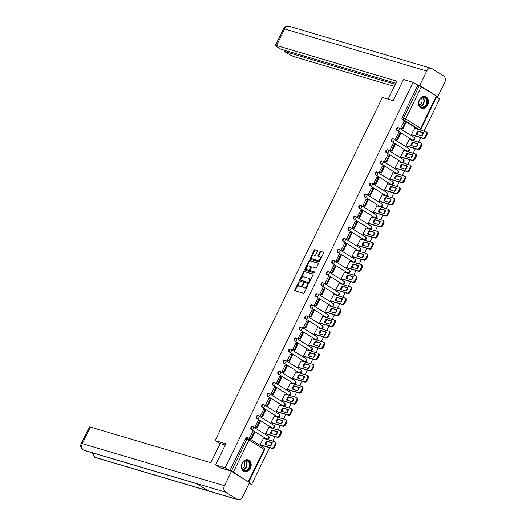 <?xml version="1.0" encoding="UTF-8"?>
<svg xmlns="http://www.w3.org/2000/svg" width="526" height="526" viewBox="0 0 526 526"><rect width="100%" height="100%" fill="white"/><g stroke="black" fill="none" stroke-linecap="round" stroke-linejoin="round"><path stroke-width="0.79" d="M298.985 282.094A0.546 0.335 -57.9 0 0 298.413 282.482L294.803 289.885A0.782 0.487 -57.9 0 0 294.935 290.72L303.476 293.245A0.782 0.487 -57.9 0 0 304.291 292.693L307.901 285.289A0.546 0.335 -57.9 0 0 307.237 285.092L306.77 286.052A2.505 1.545 -57.9 0 1 304.166 287.834L303.456 287.623A2.505 1.545 -57.9 0 1 303.213 287.512A2.505 1.545 -57.9 0 1 303.022 284.941L303.489 283.981A0.546 0.335 -57.9 0 0 302.825 283.784L302.358 284.744A2.505 1.545 -57.9 0 1 299.754 286.525L299.038 286.315A2.505 1.545 -57.9 0 1 298.801 286.203A2.505 1.545 -57.9 0 1 298.61 283.632L299.077 282.679A0.546 0.335 -57.9 0 0 298.985 282.094M299.123 282.567A0.546 0.335 -57.9 0 0 298.946 282.81L295.336 290.214A0.782 0.487 -57.9 0 0 295.244 290.812M307.947 285.184A0.546 0.335 -57.9 0 0 307.769 285.427L307.302 286.381L306.77 286.052M303.535 283.876A0.546 0.335 -57.9 0 0 303.357 284.119L302.891 285.079L302.358 284.744M412.114 140.034A1.591 1.236 106.5 0 0 412.351 140.146L412.884 140.297A1.591 1.236 -73.5 0 1 412.647 140.192L397.63 130.777A1.591 1.236 -73.5 0 1 397.196 128.844A1.591 1.236 -73.5 0 1 398.774 127.831A1.591 1.236 -73.5 0 1 399.017 127.936A1.591 0.986 122.1 0 1 399.168 128.009A1.591 0.986 122.1 0 1 399.293 129.639A1.591 0.986 122.1 0 1 397.63 130.777L412.647 140.192A1.591 0.986 -57.9 0 0 414.304 139.061A1.591 0.986 122.1 0 0 414.186 137.424A1.591 0.986 122.1 0 0 414.028 137.352M406.71 151.107A1.591 1.236 106.5 0 0 406.953 151.212L407.486 151.37A1.591 1.236 -73.5 0 1 407.242 151.264L392.232 141.849A1.591 1.236 -73.5 0 1 391.798 139.916A1.591 1.236 -73.5 0 1 393.376 138.897A1.591 1.236 -73.5 0 1 393.619 139.009A1.591 0.986 122.1 0 1 393.77 139.081A1.591 0.986 122.1 0 1 393.889 140.712A1.591 0.986 122.1 0 1 392.232 141.849L407.242 151.264A1.591 0.986 -57.9 0 0 408.906 150.134A1.591 0.986 122.1 0 0 408.781 148.496A1.591 0.986 122.1 0 0 408.63 148.424M401.312 162.179A1.591 1.236 106.5 0 0 401.555 162.284L402.081 162.442A1.591 1.236 -73.5 0 1 401.844 162.337L386.834 152.921A1.591 1.236 -73.5 0 1 386.393 150.988A1.591 1.236 -73.5 0 1 387.978 149.969A1.591 1.236 -73.5 0 1 388.214 150.081A1.591 0.986 122.1 0 1 388.372 150.153A1.591 0.986 122.1 0 1 388.49 151.784A1.591 0.986 122.1 0 1 386.834 152.921L401.844 162.337A1.591 0.986 -57.9 0 0 403.501 161.206A1.591 0.986 122.1 0 0 403.383 159.569A1.591 0.986 122.1 0 0 403.232 159.496M395.914 173.251A1.591 1.236 106.5 0 0 396.15 173.356L396.683 173.514A1.591 1.236 -73.5 0 1 396.446 173.409L381.429 163.994A1.591 1.236 -73.5 0 1 380.995 162.061A1.591 1.236 -73.5 0 1 382.58 161.041A1.591 1.236 -73.5 0 1 382.816 161.153A1.591 0.986 122.1 0 1 382.967 161.219A1.591 0.986 122.1 0 1 383.092 162.856A1.591 0.986 122.1 0 1 381.429 163.994L396.446 173.409A1.591 0.986 -57.9 0 0 398.103 172.272A1.591 0.986 122.1 0 0 397.985 170.641A1.591 0.986 122.1 0 0 397.827 170.569M390.509 184.324A1.591 1.236 106.5 0 0 390.752 184.429L391.285 184.587A1.591 1.236 -73.5 0 1 391.042 184.481L376.031 175.066A1.591 1.236 -73.5 0 1 375.597 173.133A1.591 1.236 -73.5 0 1 377.175 172.114A1.591 1.236 -73.5 0 1 377.418 172.226A1.591 0.986 122.1 0 1 377.569 172.291A1.591 0.986 122.1 0 1 377.688 173.928A1.591 0.986 122.1 0 1 376.031 175.066L391.042 184.481A1.591 0.986 -57.9 0 0 392.705 183.344A1.591 0.986 122.1 0 0 392.58 181.713A1.591 0.986 122.1 0 0 392.429 181.641M385.111 195.396A1.591 1.236 106.5 0 0 385.354 195.501L385.887 195.659A1.591 1.236 -73.5 0 1 385.643 195.554L370.633 186.138A1.591 1.236 -73.5 0 1 370.192 184.205A1.591 1.236 -73.5 0 1 371.777 183.186A1.591 1.236 -73.5 0 1 372.013 183.298A1.591 0.986 122.1 0 1 372.171 183.364A1.591 0.986 122.1 0 1 372.29 185.001A1.591 0.986 122.1 0 1 370.633 186.138L385.643 195.554A1.591 0.986 -57.9 0 0 387.3 194.416A1.591 0.986 122.1 0 0 387.182 192.786A1.591 0.986 122.1 0 0 387.031 192.713M379.713 206.468A1.591 1.236 106.5 0 0 379.95 206.573L380.482 206.731A1.591 1.236 -73.5 0 1 380.245 206.626L365.228 197.211A1.591 1.236 -73.5 0 1 364.794 195.278A1.591 1.236 -73.5 0 1 366.379 194.258A1.591 1.236 -73.5 0 1 366.615 194.37A1.591 0.986 122.1 0 1 366.773 194.436A1.591 0.986 122.1 0 1 366.892 196.073A1.591 0.986 122.1 0 1 365.228 197.211L380.245 206.626A1.591 0.986 -57.9 0 0 381.902 205.488A1.591 0.986 122.1 0 0 381.784 203.858A1.591 0.986 122.1 0 0 381.626 203.786M374.315 217.54A1.591 1.236 106.5 0 0 374.551 217.646L375.084 217.803A1.591 1.236 -73.5 0 1 374.841 217.698L359.83 208.283A1.591 1.236 -73.5 0 1 359.396 206.35A1.591 1.236 -73.5 0 1 360.974 205.331A1.591 1.236 -73.5 0 1 361.217 205.442A1.591 0.986 122.1 0 1 361.369 205.508A1.591 0.986 122.1 0 1 361.487 207.145A1.591 0.986 122.1 0 1 359.83 208.283L374.841 217.698A1.591 0.986 -57.9 0 0 376.504 216.561A1.591 0.986 122.1 0 0 376.379 214.924A1.591 0.986 122.1 0 0 376.228 214.858M368.91 228.613A1.591 1.236 106.5 0 0 369.153 228.718L369.686 228.876A1.591 1.236 -73.5 0 1 369.443 228.771L354.432 219.355A1.591 1.236 -73.5 0 1 353.991 217.422A1.591 1.236 -73.5 0 1 355.576 216.403A1.591 1.236 -73.5 0 1 355.813 216.515A1.591 0.986 122.1 0 1 355.97 216.58A1.591 0.986 122.1 0 1 356.089 218.218A1.591 0.986 122.1 0 1 354.432 219.355L369.443 228.771A1.591 0.986 -57.9 0 0 371.1 227.633A1.591 0.986 122.1 0 0 370.981 225.996A1.591 0.986 122.1 0 0 370.83 225.93M363.512 239.685A1.591 1.236 106.5 0 0 363.749 239.79L364.281 239.948A1.591 1.236 -73.5 0 1 364.045 239.843L349.027 230.421A1.591 1.236 -73.5 0 1 348.593 228.494A1.591 1.236 -73.5 0 1 350.178 227.475A1.591 1.236 -73.5 0 1 350.415 227.587A1.591 0.986 122.1 0 1 350.572 227.653A1.591 0.986 122.1 0 1 350.691 229.29A1.591 0.986 122.1 0 1 349.027 230.421L364.045 239.843A1.591 0.986 -57.9 0 0 365.702 238.705A1.591 0.986 122.1 0 0 365.583 237.068A1.591 0.986 122.1 0 0 365.425 237.002M358.114 250.757A1.591 1.236 106.5 0 0 358.351 250.863L358.883 251.02A1.591 1.236 -73.5 0 1 358.64 250.915L343.629 241.493A1.591 1.236 -73.5 0 1 343.195 239.567A1.591 1.236 -73.5 0 1 344.773 238.548A1.591 1.236 -73.5 0 1 345.017 238.659A1.591 0.986 122.1 0 1 345.168 238.725A1.591 0.986 122.1 0 1 345.286 240.362A1.591 0.986 122.1 0 1 343.629 241.493L358.64 250.915A1.591 0.986 -57.9 0 0 360.303 249.778A1.591 0.986 122.1 0 0 360.178 248.14A1.591 0.986 122.1 0 0 360.027 248.075M352.709 261.83A1.591 1.236 106.5 0 0 352.953 261.935L353.485 262.093A1.591 1.236 -73.5 0 1 353.242 261.987L338.231 252.565A1.591 1.236 -73.5 0 1 337.791 250.639A1.591 1.236 -73.5 0 1 339.375 249.62A1.591 1.236 -73.5 0 1 339.612 249.732A1.591 0.986 122.1 0 1 339.77 249.797A1.591 0.986 122.1 0 1 339.888 251.435A1.591 0.986 122.1 0 1 338.231 252.565L353.242 261.987A1.591 0.986 -57.9 0 0 354.899 260.85A1.591 0.986 122.1 0 0 354.78 259.213A1.591 0.986 122.1 0 0 354.629 259.147M347.311 272.902A1.591 1.236 106.5 0 0 347.548 273.007L348.08 273.165A1.591 1.236 -73.5 0 1 347.844 273.06L332.826 263.638A1.591 1.236 -73.5 0 1 332.393 261.711A1.591 1.236 -73.5 0 1 333.977 260.692A1.591 1.236 -73.5 0 1 334.214 260.804A1.591 0.986 122.1 0 1 334.372 260.87A1.591 0.986 122.1 0 1 334.49 262.507A1.591 0.986 122.1 0 1 332.826 263.638L347.844 273.06A1.591 0.986 -57.9 0 0 349.501 271.922A1.591 0.986 122.1 0 0 349.382 270.285A1.591 0.986 122.1 0 0 349.225 270.219M341.913 283.974A1.591 1.236 106.5 0 0 342.15 284.079L342.682 284.237A1.591 1.236 -73.5 0 1 342.439 284.125L327.428 274.71A1.591 1.236 -73.5 0 1 326.994 272.784A1.591 1.236 -73.5 0 1 328.572 271.764A1.591 1.236 -73.5 0 1 328.816 271.876A1.591 0.986 122.1 0 1 328.967 271.942A1.591 0.986 122.1 0 1 329.092 273.579A1.591 0.986 122.1 0 1 327.428 274.71L342.439 284.125A1.591 0.986 -57.9 0 0 344.103 282.995A1.591 0.986 122.1 0 0 343.984 281.357A1.591 0.986 122.1 0 0 343.826 281.292M336.508 295.047A1.591 1.236 106.5 0 0 336.752 295.152L337.284 295.31A1.591 1.236 -73.5 0 1 337.041 295.198L322.03 285.782A1.591 1.236 -73.5 0 1 321.59 283.856A1.591 1.236 -73.5 0 1 323.174 282.837A1.591 1.236 -73.5 0 1 323.411 282.949A1.591 0.986 122.1 0 1 323.569 283.014A1.591 0.986 122.1 0 1 323.687 284.651A1.591 0.986 122.1 0 1 322.03 285.782L337.041 295.198A1.591 0.986 -57.9 0 0 338.698 294.067A1.591 0.986 122.1 0 0 338.58 292.43A1.591 0.986 122.1 0 0 338.428 292.364M331.11 306.112A1.591 1.236 106.5 0 0 331.347 306.224L331.88 306.382A1.591 1.236 -73.5 0 1 331.643 306.27L316.632 296.855A1.591 1.236 -73.5 0 1 316.192 294.928A1.591 1.236 -73.5 0 1 317.776 293.909A1.591 1.236 -73.5 0 1 318.013 294.021A1.591 0.986 122.1 0 1 318.171 294.087A1.591 0.986 122.1 0 1 318.289 295.724A1.591 0.986 122.1 0 1 316.632 296.855L331.643 306.27A1.591 0.986 -57.9 0 0 333.3 305.139A1.591 0.986 122.1 0 0 333.182 303.502A1.591 0.986 122.1 0 0 333.024 303.436M325.712 317.185A1.591 1.236 106.5 0 0 325.949 317.296L326.482 317.454A1.591 1.236 -73.5 0 1 326.238 317.342L311.228 307.927A1.591 1.236 -73.5 0 1 310.794 306A1.591 1.236 -73.5 0 1 312.372 304.981A1.591 1.236 -73.5 0 1 312.615 305.087A1.591 0.986 122.1 0 1 312.766 305.159A1.591 0.986 122.1 0 1 312.891 306.796A1.591 0.986 122.1 0 1 311.228 307.927L326.238 317.342A1.591 0.986 -57.9 0 0 327.902 316.211A1.591 0.986 122.1 0 0 327.783 314.574A1.591 0.986 122.1 0 0 327.626 314.509M320.308 328.257A1.591 1.236 106.5 0 0 320.551 328.369L321.084 328.526A1.591 1.236 -73.5 0 1 320.84 328.415L305.83 318.999A1.591 1.236 -73.5 0 1 305.396 317.073A1.591 1.236 -73.5 0 1 306.974 316.054A1.591 1.236 -73.5 0 1 307.21 316.159A1.591 0.986 122.1 0 1 307.368 316.231A1.591 0.986 122.1 0 1 307.486 317.868A1.591 0.986 122.1 0 1 305.83 318.999L320.84 328.415A1.591 0.986 -57.9 0 0 322.497 327.284A1.591 0.986 122.1 0 0 322.379 325.647A1.591 0.986 122.1 0 0 322.228 325.581M314.91 339.329A1.591 1.236 106.5 0 0 315.146 339.441L315.679 339.599A1.591 1.236 -73.5 0 1 315.442 339.487L300.431 330.072A1.591 1.236 -73.5 0 1 299.991 328.145A1.591 1.236 -73.5 0 1 301.576 327.126A1.591 1.236 -73.5 0 1 301.812 327.231A1.591 0.986 122.1 0 1 301.97 327.303A1.591 0.986 122.1 0 1 302.088 328.941A1.591 0.986 122.1 0 1 300.431 330.072L315.442 339.487A1.591 0.986 -57.9 0 0 317.099 338.356A1.591 0.986 122.1 0 0 316.981 336.719A1.591 0.986 122.1 0 0 316.823 336.653M309.512 350.401A1.591 1.236 106.5 0 0 309.748 350.513L310.281 350.671A1.591 1.236 -73.5 0 1 310.038 350.559L295.027 341.144A1.591 1.236 -73.5 0 1 294.593 339.217A1.591 1.236 -73.5 0 1 296.171 338.198A1.591 1.236 -73.5 0 1 296.414 338.303A1.591 0.986 122.1 0 1 296.565 338.376A1.591 0.986 122.1 0 1 296.69 340.013A1.591 0.986 122.1 0 1 295.027 341.144L310.038 350.559A1.591 0.986 -57.9 0 0 311.701 349.428A1.591 0.986 122.1 0 0 311.583 347.791A1.591 0.986 122.1 0 0 311.425 347.725M304.107 361.474A1.591 1.236 106.5 0 0 304.35 361.586L304.883 361.743A1.591 1.236 -73.5 0 1 304.639 361.632L289.629 352.216A1.591 1.236 -73.5 0 1 289.195 350.29A1.591 1.236 -73.5 0 1 290.773 349.271A1.591 1.236 -73.5 0 1 291.01 349.376A1.591 0.986 122.1 0 1 291.167 349.448A1.591 0.986 122.1 0 1 291.286 351.085A1.591 0.986 122.1 0 1 289.629 352.216L304.639 361.632A1.591 0.986 -57.9 0 0 306.303 360.501A1.591 0.986 122.1 0 0 306.178 358.863A1.591 0.986 122.1 0 0 306.027 358.791M298.709 372.546A1.591 1.236 106.5 0 0 298.946 372.658L299.478 372.816A1.591 1.236 -73.5 0 1 299.241 372.704L284.231 363.288A1.591 1.236 -73.5 0 1 283.79 361.362A1.591 1.236 -73.5 0 1 285.375 360.343A1.591 1.236 -73.5 0 1 285.611 360.448A1.591 0.986 122.1 0 1 285.769 360.52A1.591 0.986 122.1 0 1 285.888 362.158A1.591 0.986 122.1 0 1 284.231 363.288L299.241 372.704A1.591 0.986 -57.9 0 0 300.898 371.573A1.591 0.986 122.1 0 0 300.78 369.936A1.591 0.986 122.1 0 0 300.622 369.863M293.311 383.618A1.591 1.236 106.5 0 0 293.547 383.73L294.08 383.888A1.591 1.236 -73.5 0 1 293.843 383.776L278.826 374.361A1.591 1.236 -73.5 0 1 278.392 372.428A1.591 1.236 -73.5 0 1 279.97 371.415A1.591 1.236 -73.5 0 1 280.213 371.52A1.591 0.986 122.1 0 1 280.365 371.593A1.591 0.986 122.1 0 1 280.49 373.23A1.591 0.986 122.1 0 1 278.826 374.361L293.843 383.776A1.591 0.986 -57.9 0 0 295.5 382.645A1.591 0.986 122.1 0 0 295.382 381.008A1.591 0.986 122.1 0 0 295.224 380.936M287.906 394.691A1.591 1.236 106.5 0 0 288.149 394.802L288.682 394.96A1.591 1.236 -73.5 0 1 288.439 394.848L273.428 385.433A1.591 1.236 -73.5 0 1 272.994 383.5A1.591 1.236 -73.5 0 1 274.572 382.487A1.591 1.236 -73.5 0 1 274.815 382.593A1.591 0.986 122.1 0 1 274.966 382.665A1.591 0.986 122.1 0 1 275.085 384.302A1.591 0.986 122.1 0 1 273.428 385.433L288.439 394.848A1.591 0.986 -57.9 0 0 290.102 393.718A1.591 0.986 122.1 0 0 289.977 392.08A1.591 0.986 122.1 0 0 289.826 392.008M282.508 405.763A1.591 1.236 106.5 0 0 282.745 405.875L283.277 406.033A1.591 1.236 -73.5 0 1 283.041 405.921L268.03 396.505A1.591 1.236 -73.5 0 1 267.589 394.572A1.591 1.236 -73.5 0 1 269.174 393.56A1.591 1.236 -73.5 0 1 269.411 393.665A1.591 0.986 122.1 0 1 269.568 393.737A1.591 0.986 122.1 0 1 269.687 395.374A1.591 0.986 122.1 0 1 268.03 396.505L283.041 405.921A1.591 0.986 -57.9 0 0 284.697 404.79A1.591 0.986 122.1 0 0 284.579 403.153A1.591 0.986 122.1 0 0 284.421 403.08M277.11 416.835A1.591 1.236 106.5 0 0 277.347 416.947L277.879 417.105A1.591 1.236 -73.5 0 1 277.643 416.993L262.625 407.578A1.591 1.236 -73.5 0 1 262.191 405.645A1.591 1.236 -73.5 0 1 263.769 404.632A1.591 1.236 -73.5 0 1 264.013 404.737A1.591 0.986 122.1 0 1 264.164 404.81A1.591 0.986 122.1 0 1 264.289 406.447A1.591 0.986 122.1 0 1 262.625 407.578L277.643 416.993A1.591 0.986 -57.9 0 0 279.299 415.862A1.591 0.986 122.1 0 0 279.181 414.225A1.591 0.986 122.1 0 0 279.023 414.153M271.705 427.908A1.591 1.236 106.5 0 0 271.949 428.019L272.481 428.177A1.591 1.236 -73.5 0 1 272.238 428.065L257.227 418.65A1.591 1.236 -73.5 0 1 256.793 416.717A1.591 1.236 -73.5 0 1 258.371 415.704A1.591 1.236 -73.5 0 1 258.614 415.81A1.591 0.986 122.1 0 1 258.766 415.882A1.591 0.986 122.1 0 1 258.884 417.519A1.591 0.986 122.1 0 1 257.227 418.65L272.238 428.065A1.591 0.986 -57.9 0 0 273.901 426.934A1.591 0.986 122.1 0 0 273.776 425.297A1.591 0.986 122.1 0 0 273.625 425.225M266.307 438.98A1.591 1.236 106.5 0 0 266.55 439.092L267.077 439.249A1.591 1.236 -73.5 0 1 266.84 439.138L251.829 429.722A1.591 1.236 -73.5 0 1 251.389 427.789A1.591 1.236 -73.5 0 1 252.973 426.777A1.591 1.236 -73.5 0 1 253.21 426.882A1.591 0.986 122.1 0 1 253.368 426.954A1.591 0.986 122.1 0 1 253.486 428.591A1.591 0.986 122.1 0 1 251.829 429.722L266.84 439.138A1.591 0.986 -57.9 0 0 268.497 438.007A1.591 0.986 122.1 0 0 268.378 436.37A1.591 0.986 122.1 0 0 268.221 436.297M242.105 463.209A6.213 4.813 106.5 0 0 244.478 471.763A6.213 4.813 106.5 0 0 250.383 468.403A6.213 4.813 106.5 0 0 248.009 459.842A6.213 4.813 106.5 0 0 242.105 463.209M419.34 99.822A6.213 4.813 106.5 0 0 421.714 108.376A6.213 4.813 106.5 0 0 427.618 105.009A6.213 4.813 106.5 0 0 425.245 96.455A6.213 4.813 106.5 0 0 419.34 99.822M317.467 251.27A0.782 0.487 -57.9 0 0 317.329 250.429L314.936 249.719A0.782 0.487 -57.9 0 0 314.121 250.277L310.11 258.496A0.782 0.487 -57.9 0 0 310.241 259.338L318.789 261.863A0.782 0.487 -57.9 0 0 319.598 261.31L323.608 253.085A0.782 0.487 -57.9 0 0 323.477 252.25L320.577 251.395A0.782 0.487 -57.9 0 0 319.769 251.947L318.052 255.465A0.782 0.487 -57.9 0 0 318.184 256.307L319.617 256.727A2.091 1.295 -57.9 0 1 319.821 256.82A2.091 1.295 -57.9 0 1 319.9 259.127A2.091 1.295 -57.9 0 1 317.803 260.455L312.181 258.792A2.091 1.295 -57.9 0 1 311.977 258.7A2.091 1.295 -57.9 0 1 311.898 256.392A2.091 1.295 -57.9 0 1 313.996 255.064L314.936 255.34A0.782 0.487 -57.9 0 0 315.751 254.788L317.467 251.27M220.512 468.035L215.529 464.912L225.845 443.76L215.068 440.571L382.402 97.474L393.185 100.67L403.501 79.518L413.12 82.365L225.148 467.759L229.842 470.704L231.341 471.145L247.023 438.993A1.591 1.236 -73.5 0 1 248.535 438.132A1.591 1.236 -73.5 0 1 248.778 438.243A1.591 0.986 -57.9 0 1 248.93 438.309A1.591 1.591 0 0 0 248.535 438.132L247.042 437.691A1.591 1.236 -73.5 0 0 245.524 438.553L249.054 439.946L233.373 472.098L231.341 471.145M215.529 464.912L225.148 467.759M304.363 271.39A0.782 0.487 -57.9 0 0 303.555 271.942L299.544 280.161A0.782 0.487 -57.9 0 0 299.675 281.002L308.216 283.527A0.782 0.487 -57.9 0 0 309.032 282.975L313.042 274.75A0.782 0.487 -57.9 0 0 312.904 273.914L304.896 271.718A0.782 0.487 -57.9 0 0 304.081 272.277L300.07 280.496A0.782 0.487 -57.9 0 0 299.984 281.094M304.824 269.332L308.834 261.113A0.782 0.487 -57.9 0 1 309.65 260.554L318.191 263.085A0.782 0.487 -57.9 0 1 318.329 263.92L316.613 267.438A0.782 0.487 -57.9 0 1 315.797 267.997L312.332 266.971A0.782 0.487 -57.9 0 0 311.517 267.524L310.379 269.858A0.782 0.487 -57.9 0 0 310.511 270.693L314.121 271.764A0.546 0.335 -57.9 0 1 313.647 272.738L304.962 270.167A0.782 0.487 -57.9 0 1 304.824 269.332L305.356 269.66L309.367 261.442L308.834 261.113M417.512 128.962L419.012 129.409A1.591 1.236 -73.5 0 0 419.255 129.514L417.756 129.074A1.591 1.236 -73.5 0 1 417.512 128.962L402.502 119.547L404.001 119.987A1.591 1.236 -73.5 0 1 403.633 117.903L419.314 85.751L437.724 96.784L444.772 82.339A4.898 3.794 106.5 0 0 443.635 75.928L432.129 68.709A4.898 3.794 106.5 0 0 431.386 68.373A4.898 3.794 106.5 0 0 426.737 71.03L419.689 85.475L437.724 96.784M249.054 483.618L251.671 484.393L269.582 447.679M270.423 445.949L271.916 442.885M272.757 441.163L274.98 436.606M275.821 434.877L277.32 431.813M278.162 430.09L280.384 425.534M281.226 423.811L282.718 420.741M283.56 419.018L285.782 414.462M286.624 412.739L288.116 409.669M288.958 407.946L291.18 403.389M292.022 401.667L293.521 398.596M294.363 396.874L296.585 392.317M297.427 390.594L298.919 387.524M299.761 385.801L301.983 381.245M302.825 379.522L304.317 376.452M305.159 374.729L307.381 370.172M308.223 368.45L309.722 365.379M310.564 363.657L312.786 359.1M313.627 357.378L315.12 354.314M315.962 352.584L318.184 348.028M319.026 346.305L320.518 343.241M321.36 341.512L323.582 336.956M324.424 335.233L325.923 332.169M326.764 330.44L328.987 325.883M329.828 324.161L331.321 321.097M332.162 319.367L334.385 314.811M335.226 313.088L336.719 310.024M337.56 308.295L339.783 303.739M340.624 302.016L342.124 298.952M342.965 297.223L345.188 292.666M346.029 290.944L347.522 287.88M348.363 286.151L350.586 281.594M351.427 279.871L352.92 276.808M353.761 275.078L355.984 270.522M356.825 268.799L358.324 265.735M359.166 264.006L361.388 259.45M362.23 257.727L363.722 254.663M364.564 252.934L366.786 248.377M367.628 246.655L369.12 243.591M369.962 241.861L372.184 237.311M373.026 235.582L374.525 232.518M375.367 230.789L377.589 226.239M378.431 224.51L379.923 221.446M380.765 219.717L382.987 215.167M383.829 213.438L385.321 210.374M386.163 208.651L388.385 204.095M389.227 202.365L390.726 199.301M391.568 197.579L393.783 193.022M394.625 191.293L396.124 188.229M396.966 186.506L399.188 181.95M400.03 180.221L401.522 177.157M402.364 175.434L404.586 170.878M405.428 169.148L406.927 166.084M407.768 164.362L409.984 159.805M410.826 158.076L412.325 155.012M413.166 153.29L415.389 148.733M416.23 147.004L417.723 143.94M418.565 142.217L420.787 137.661M421.628 135.932L423.121 132.868M423.963 131.145L439.644 99L436.56 97.067M413.12 82.365L417.815 85.311L419.314 85.751M248.364 481.862L233.373 472.098M249.377 482.953L251.671 484.393M263.487 438.414L260.14 444.661L260.955 445.121M252.769 431.695L249.534 438.007L250.363 438.441M258.174 420.622L254.932 426.934L255.761 427.368M268.885 427.342L265.545 433.588L266.353 434.049M263.572 409.55L260.331 415.862L261.159 416.296M274.289 416.27L270.943 422.516L271.758 422.983M268.97 398.478L265.735 404.79L266.564 405.224M279.687 405.198L276.341 411.444L277.156 411.911M274.375 387.406L271.133 393.718L271.962 394.152M285.085 394.125L281.745 400.371L282.554 400.838M279.773 376.333L276.531 382.645L277.36 383.079M290.49 383.053L287.143 389.299L287.959 389.766M285.171 365.261L281.936 371.573L282.764 372.007M295.888 371.981L292.541 378.227L293.357 378.694M290.576 354.189L287.334 360.501L288.163 360.935M301.286 360.908L297.946 367.155L298.755 367.621M295.974 343.116L292.732 349.428L293.561 349.862M306.691 349.843L303.344 356.082L304.159 356.549M301.372 332.044L298.137 338.356L298.965 338.79M312.089 338.77L308.742 345.01L309.558 345.477M306.776 320.972L303.535 327.284L304.363 327.718M317.487 327.698L314.147 333.938L314.956 334.404M312.174 309.899L308.933 316.211L309.761 316.645M322.892 316.626L319.545 322.865L320.36 323.332M317.572 298.827L314.338 305.139L315.166 305.573M328.29 305.553L324.943 311.793L325.758 312.26M322.971 287.755L319.736 294.067L320.564 294.501M333.688 294.481L330.348 300.721L331.156 301.188M328.375 276.689L325.134 282.995L325.962 283.429M339.092 283.409L335.746 289.648L336.561 290.115M333.773 265.617L330.538 271.922L331.367 272.356M344.491 272.337L341.144 278.576L341.959 279.043M339.171 254.545L335.936 260.85L336.765 261.284M349.889 261.264L346.549 267.51L347.357 267.971M344.576 243.472L341.335 249.778L342.163 250.212M355.293 250.192L351.947 256.438L352.762 256.898M349.974 232.4L346.739 238.705L347.568 239.139M360.691 239.12L357.345 245.366L358.16 245.826M355.372 221.328L352.137 227.633L352.966 228.067M366.089 228.047L362.749 234.294L363.558 234.754M360.777 210.255L357.535 216.567L358.364 216.995M371.494 216.975L368.147 223.221L368.963 223.681M366.175 199.183L362.94 205.495L363.768 205.922M376.892 205.903L373.545 212.149L374.361 212.609M371.573 188.111L368.338 194.423L369.167 194.85M382.29 194.83L378.95 201.077L379.759 201.537M376.978 177.038L373.736 183.35L374.565 183.778M387.688 183.758L384.348 190.004L385.163 190.465M382.376 165.966L379.141 172.278L379.963 172.712M393.093 172.686L389.746 178.932L390.562 179.392M387.774 154.894L384.539 161.206L385.367 161.64M398.491 161.613L395.151 167.86L395.96 168.32M393.178 143.822L389.937 150.134L390.765 150.567M403.889 150.541L400.549 156.787L401.358 157.248M398.577 132.749L395.342 139.061L396.163 139.495M409.294 139.469L405.947 145.715L406.762 146.175M403.975 121.677L400.74 127.989L401.568 128.423M414.692 128.397L411.345 134.643L412.16 135.103M215.068 440.571L220.072 443.707M398.484 127.779A1.591 1.236 106.5 0 0 398.248 127.673A1.591 1.236 106.5 0 0 396.663 128.686A1.591 1.236 106.5 0 0 397.104 130.619M393.086 138.851A1.591 1.236 106.5 0 0 392.843 138.746A1.591 1.236 106.5 0 0 391.265 139.758A1.591 1.236 106.5 0 0 391.699 141.691M387.682 149.923A1.591 1.236 106.5 0 0 387.445 149.811A1.591 1.236 106.5 0 0 385.867 150.831A1.591 1.236 106.5 0 0 386.301 152.764M382.284 160.995A1.591 1.236 106.5 0 0 382.047 160.884A1.591 1.236 106.5 0 0 380.462 161.903A1.591 1.236 106.5 0 0 380.903 163.836M376.886 172.068A1.591 1.236 106.5 0 0 376.642 171.956A1.591 1.236 106.5 0 0 375.064 172.975A1.591 1.236 106.5 0 0 375.498 174.908M371.481 183.14A1.591 1.236 106.5 0 0 371.244 183.028A1.591 1.236 106.5 0 0 369.666 184.047A1.591 1.236 106.5 0 0 370.1 185.98M366.083 194.212A1.591 1.236 106.5 0 0 365.846 194.101A1.591 1.236 106.5 0 0 364.262 195.12A1.591 1.236 106.5 0 0 364.702 197.053M360.685 205.285A1.591 1.236 106.5 0 0 360.442 205.173A1.591 1.236 106.5 0 0 358.863 206.192A1.591 1.236 106.5 0 0 359.297 208.125M355.28 216.357A1.591 1.236 106.5 0 0 355.043 216.245A1.591 1.236 106.5 0 0 353.465 217.264A1.591 1.236 106.5 0 0 353.899 219.197M349.882 227.429A1.591 1.236 106.5 0 0 349.645 227.317A1.591 1.236 106.5 0 0 348.061 228.337A1.591 1.236 106.5 0 0 348.501 230.27M344.484 238.502A1.591 1.236 106.5 0 0 344.241 238.39A1.591 1.236 106.5 0 0 342.663 239.409A1.591 1.236 106.5 0 0 343.097 241.342M339.086 249.574A1.591 1.236 106.5 0 0 338.843 249.462A1.591 1.236 106.5 0 0 337.265 250.481A1.591 1.236 106.5 0 0 337.699 252.408M333.681 260.646A1.591 1.236 106.5 0 0 333.445 260.534A1.591 1.236 106.5 0 0 331.86 261.553A1.591 1.236 106.5 0 0 332.3 263.48M328.283 271.718A1.591 1.236 106.5 0 0 328.04 271.607A1.591 1.236 106.5 0 0 326.462 272.626A1.591 1.236 106.5 0 0 326.896 274.552M322.885 282.791A1.591 1.236 106.5 0 0 322.642 282.679A1.591 1.236 106.5 0 0 321.064 283.698A1.591 1.236 106.5 0 0 321.498 285.625M317.48 293.863A1.591 1.236 106.5 0 0 317.244 293.751A1.591 1.236 106.5 0 0 315.659 294.77A1.591 1.236 106.5 0 0 316.1 296.697M312.082 304.935A1.591 1.236 106.5 0 0 311.839 304.824A1.591 1.236 106.5 0 0 310.261 305.843A1.591 1.236 106.5 0 0 310.695 307.769M306.684 316.001A1.591 1.236 106.5 0 0 306.441 315.896A1.591 1.236 106.5 0 0 304.863 316.915A1.591 1.236 106.5 0 0 305.297 318.841M301.28 327.073A1.591 1.236 106.5 0 0 301.043 326.968A1.591 1.236 106.5 0 0 299.458 327.987A1.591 1.236 106.5 0 0 299.899 329.914M295.882 338.146A1.591 1.236 106.5 0 0 295.638 338.04A1.591 1.236 106.5 0 0 294.06 339.06A1.591 1.236 106.5 0 0 294.494 340.986M290.483 349.218A1.591 1.236 106.5 0 0 290.24 349.113A1.591 1.236 106.5 0 0 288.662 350.132A1.591 1.236 106.5 0 0 289.096 352.058M285.079 360.29A1.591 1.236 106.5 0 0 284.842 360.185A1.591 1.236 106.5 0 0 283.258 361.204A1.591 1.236 106.5 0 0 283.698 363.131M279.681 371.363A1.591 1.236 106.5 0 0 279.438 371.257A1.591 1.236 106.5 0 0 277.86 372.276A1.591 1.236 106.5 0 0 278.293 374.203M274.283 382.435A1.591 1.236 106.5 0 0 274.039 382.33A1.591 1.236 106.5 0 0 272.461 383.342A1.591 1.236 106.5 0 0 272.895 385.275M268.878 393.507A1.591 1.236 106.5 0 0 268.641 393.402A1.591 1.236 106.5 0 0 267.057 394.415A1.591 1.236 106.5 0 0 267.497 396.348M263.48 404.579A1.591 1.236 106.5 0 0 263.237 404.474A1.591 1.236 106.5 0 0 261.659 405.487A1.591 1.236 106.5 0 0 262.093 407.42M258.082 415.652A1.591 1.236 106.5 0 0 257.839 415.547A1.591 1.236 106.5 0 0 256.261 416.559A1.591 1.236 106.5 0 0 256.695 418.492M252.677 426.724A1.591 1.236 106.5 0 0 252.441 426.619A1.591 1.236 106.5 0 0 250.856 427.631A1.591 1.236 106.5 0 0 251.296 429.564M417.815 85.311L402.134 117.462A1.591 1.236 106.5 0 0 402.502 119.547M229.842 470.704L245.524 438.553M298.801 286.203L299.327 286.538A2.505 1.545 -57.9 0 0 299.57 286.644L299.038 286.315M302.891 285.079A2.505 1.545 -57.9 0 1 300.28 286.854L299.57 286.644M303.213 287.512L303.739 287.847A2.505 1.545 -57.9 0 0 303.982 287.952L303.456 287.623M307.302 286.381A2.505 1.545 -57.9 0 1 304.699 288.163L303.982 287.952M313.128 274.158L304.896 271.718M300.583 279.595A0.546 0.335 -57.9 0 0 300.675 280.18L308.17 282.403A0.546 0.335 -57.9 0 0 308.742 282.008L309.235 281.002A2.505 1.545 -57.9 0 0 309.045 278.432A2.505 1.545 -57.9 0 0 308.801 278.32L303.68 276.801A2.505 1.545 -57.9 0 0 301.076 278.583L300.583 279.595M301.109 280.45A0.546 0.335 -57.9 0 0 301.207 280.516L300.675 280.18M309.045 278.432L309.577 278.76A2.505 1.545 -57.9 0 1 309.768 281.331L309.275 282.344A0.546 0.335 -57.9 0 1 308.703 282.732L301.207 280.516M318.414 263.322L310.182 260.889A0.782 0.487 -57.9 0 0 309.367 261.442M310.905 270.943A0.782 0.487 -57.9 0 0 311.044 271.028L314.285 271.988M308.736 265.906A2.091 1.295 -57.9 0 0 306.638 267.234A2.091 1.295 -57.9 0 0 306.717 269.542A2.091 1.295 -57.9 0 0 306.921 269.634L308.9 270.219A0.782 0.487 -57.9 0 0 309.715 269.66L310.853 267.326A0.782 0.487 -57.9 0 0 310.721 266.491L308.736 265.906M307.079 269.733A2.091 1.295 -57.9 0 0 307.25 269.871A2.091 1.295 -57.9 0 0 307.447 269.963L306.921 269.634M310.859 266.577L311.247 266.827A0.782 0.487 -57.9 0 1 311.385 267.662L310.248 269.996A0.782 0.487 -57.9 0 1 309.433 270.548L307.447 269.963M305.356 269.66A0.782 0.487 -57.9 0 0 305.271 270.259M312.339 258.891A2.091 1.295 -57.9 0 0 312.51 259.035A2.091 1.295 -57.9 0 0 312.707 259.121L312.181 258.792M319.821 256.82L320.354 257.155A2.091 1.295 -57.9 0 1 320.426 259.456A2.091 1.295 -57.9 0 1 318.335 260.791L312.707 259.121M323.694 252.493L321.11 251.724A0.782 0.487 -57.9 0 0 320.295 252.283L318.578 255.8A0.782 0.487 -57.9 0 0 318.493 256.392M317.553 250.672L315.462 250.054A0.782 0.487 -57.9 0 0 314.647 250.613L310.642 258.831A0.782 0.487 -57.9 0 0 310.55 259.423M275.348 442.156A2.393 1.479 122.1 0 1 275.578 442.261A2.393 1.479 122.1 0 1 275.762 444.713L274.756 446.771A2.393 1.479 -57.9 0 1 272.271 448.474L260.817 445.081M272.205 442.971L267.326 441.524A4.938 3.057 -57.9 0 0 265.781 444.575M250.1 438.362L251.737 438.848L254.821 432.53L254.13 432.096L251.047 438.414L249.548 437.967M254.13 432.096L252.631 431.655M251.737 438.848L251.047 438.414M263.224 438.336L274.657 441.722A2.393 1.479 122.1 0 1 274.888 441.827A2.393 1.479 122.1 0 1 275.072 444.279L274.066 446.337A2.393 1.479 -57.9 0 1 271.58 448.04L260.146 444.654M272.251 442.754L266.636 441.097A4.938 3.057 -57.9 0 0 265.045 444.358L270.66 446.022A4.938 3.057 122.1 0 0 272.251 442.754M266.636 441.097L267.326 441.524M225.213 445.062L220.144 443.556L210.801 462.722L90.426 427.086L82.345 443.661L224.47 485.735L231.512 471.289L219.776 467.575M224.47 485.735A4.898 3.794 106.5 0 0 225.601 492.145L196.599 483.558L208.112 490.778L237.114 499.365L225.601 492.145M237.114 499.365A4.898 3.794 106.5 0 0 237.851 499.7A4.898 3.794 106.5 0 0 242.506 497.05L249.548 482.605L231.512 471.289M81.228 443.556C80.195 446.002 80.787 448.106 83.016 449.862L83.476 450.072A4.898 3.794 106.5 0 1 82.345 443.661A4.78 0.638 -154 0 0 81.228 443.556L89.315 426.987A4.78 0.638 26 0 1 90.426 427.086M93.273 453.077A4.898 3.794 106.5 0 0 94.989 457.291L92.274 452.781M388.116 99.164L396.9 81.162L276.525 45.525A4.78 0.638 -154 0 0 275.414 45.427A4.78 0.638 -154 0 0 276.808 46.663L280.759 49.142L395.887 83.226M285.059 50.417L284.527 51.502L288.478 53.981A4.78 0.638 -154 0 0 294.56 56.841L394.349 86.382M284.527 51.502L395.361 84.318M419.689 85.475L416.625 84.568M243.518 470.481A5.378 4.162 -73.5 0 1 242.276 463.445A5.378 4.162 -73.5 0 1 248.193 460.901A5.378 4.162 -73.5 0 1 249.436 467.936A5.378 4.162 -73.5 0 1 243.518 470.481M247.779 461.184A4.977 3.86 106.5 0 0 247.029 460.842A4.977 3.86 106.5 0 0 242.085 464.024A4.977 3.86 106.5 0 0 243.453 470.053A4.977 3.86 106.5 0 0 244.202 470.395A4.977 3.86 106.5 0 0 249.14 467.213A4.977 3.86 106.5 0 0 247.779 461.184M243.946 471.559A6.174 4.78 106.5 0 0 244.103 471.612A6.174 4.78 106.5 0 0 250.231 467.673A6.174 4.78 106.5 0 0 248.542 460.191A6.174 4.78 106.5 0 0 247.608 459.77A6.174 4.78 106.5 0 0 247.45 459.724M241.934 468.048A3.544 2.748 106.5 0 0 244.721 465.352A3.544 2.748 106.5 0 0 243.854 461.578M420.754 107.094A5.378 4.162 -73.5 0 1 419.511 100.052A5.378 4.162 -73.5 0 1 425.429 97.507A5.378 4.162 -73.5 0 1 426.671 104.542A5.378 4.162 -73.5 0 1 420.754 107.094M425.015 97.79A4.977 3.86 106.5 0 0 424.265 97.455A4.977 3.86 106.5 0 0 419.327 100.63A4.977 3.86 106.5 0 0 420.688 106.666A4.977 3.86 106.5 0 0 421.438 107.002A4.977 3.86 106.5 0 0 426.376 103.826A4.977 3.86 106.5 0 0 425.015 97.79M421.181 108.172A6.174 4.78 106.5 0 0 421.339 108.218A6.174 4.78 106.5 0 0 427.467 104.279A6.174 4.78 106.5 0 0 425.777 96.797A6.174 4.78 106.5 0 0 424.844 96.376A6.174 4.78 106.5 0 0 424.686 96.337M419.176 104.661A3.544 2.748 106.5 0 0 421.957 101.965A3.544 2.748 106.5 0 0 421.089 98.184M280.746 431.083A2.393 1.479 122.1 0 1 280.983 431.188A2.393 1.479 122.1 0 1 281.16 433.641L280.154 435.699A2.393 1.479 -57.9 0 1 277.669 437.402L266.215 434.009M277.603 431.899L272.724 430.452A4.938 3.057 -57.9 0 0 271.179 433.503M255.498 427.29L257.142 427.776L260.219 421.457L259.528 421.024L256.451 427.342L254.952 426.895M259.528 421.024L258.029 420.583M257.142 427.776L256.451 427.342M268.628 427.27L280.062 430.649A2.393 1.479 122.1 0 1 280.292 430.755A2.393 1.479 122.1 0 1 280.47 433.207L279.464 435.272A2.393 1.479 -57.9 0 1 276.978 436.968L265.545 433.582M277.649 431.682L272.034 430.025A4.938 3.057 -57.9 0 0 270.443 433.286L276.058 434.949A4.938 3.057 122.1 0 0 277.649 431.682M272.034 430.025L272.724 430.452M286.151 420.011A2.393 1.479 122.1 0 1 286.381 420.116A2.393 1.479 122.1 0 1 286.558 422.569L285.559 424.627A2.393 1.479 -57.9 0 1 283.067 426.33L271.613 422.937M283.001 420.826L278.123 419.38A4.938 3.057 -57.9 0 0 276.577 422.431M260.903 416.217L262.54 416.704L265.617 410.385L264.933 409.951L261.849 416.27L260.35 415.829M264.933 409.951L263.434 409.511M262.54 416.704L261.849 416.27M274.026 416.197L285.46 419.577A2.393 1.479 122.1 0 1 285.69 419.682A2.393 1.479 122.1 0 1 285.868 422.135L284.868 424.199A2.393 1.479 -57.9 0 1 282.377 425.896L270.943 422.51M283.054 420.616L277.439 418.952A4.938 3.057 -57.9 0 0 275.841 422.214L281.456 423.877A4.938 3.057 122.1 0 0 283.054 420.616M277.439 418.952L278.123 419.38M291.549 408.939A2.393 1.479 122.1 0 1 291.779 409.044A2.393 1.479 122.1 0 1 291.963 411.496L290.957 413.554A2.393 1.479 -57.9 0 1 288.465 415.257L277.018 411.865M288.406 409.754L283.527 408.314A4.938 3.057 -57.9 0 0 281.982 411.358M266.301 405.145L267.938 405.631L271.022 399.313L270.331 398.879L267.247 405.198L265.748 404.757M270.331 398.879L268.832 398.438M267.938 405.631L267.247 405.198M279.424 405.125L290.858 408.505A2.393 1.479 122.1 0 1 291.088 408.61A2.393 1.479 122.1 0 1 291.272 411.069L290.267 413.127A2.393 1.479 -57.9 0 1 287.781 414.823L276.347 411.437M288.452 409.544L282.837 407.88A4.938 3.057 -57.9 0 0 281.246 411.141L286.861 412.805A4.938 3.057 122.1 0 0 288.452 409.544M282.837 407.88L283.527 408.314M296.947 397.866A2.393 1.479 122.1 0 1 297.183 397.972A2.393 1.479 122.1 0 1 297.361 400.424L296.355 402.482A2.393 1.479 -57.9 0 1 293.87 404.185L282.416 400.792M293.804 398.682L288.925 397.242A4.938 3.057 -57.9 0 0 287.38 400.286M271.699 394.073L273.342 394.559L276.42 388.241L275.729 387.807L272.652 394.125L271.153 393.685M275.729 387.807L274.23 387.366M273.342 394.559L272.652 394.125M284.829 394.053L296.256 397.432A2.393 1.479 122.1 0 1 296.493 397.538A2.393 1.479 122.1 0 1 296.671 399.997L295.665 402.055A2.393 1.479 -57.9 0 1 293.179 403.751L281.745 400.365M293.85 398.471L288.235 396.808A4.938 3.057 -57.9 0 0 286.644 400.069L292.259 401.732A4.938 3.057 122.1 0 0 293.85 398.471M288.235 396.808L288.925 397.242M302.351 386.794A2.393 1.479 122.1 0 1 302.582 386.899A2.393 1.479 122.1 0 1 302.759 389.352L301.76 391.41A2.393 1.479 -57.9 0 1 299.268 393.113L287.814 389.72M299.202 387.609L294.323 386.169A4.938 3.057 -57.9 0 0 292.778 389.22M277.103 383L278.741 383.487L281.818 377.168L281.134 376.734L278.05 383.053L276.551 382.612M281.134 376.734L279.635 376.294M278.741 383.487L278.05 383.053M290.227 382.981L301.661 386.36A2.393 1.479 122.1 0 1 301.891 386.465A2.393 1.479 122.1 0 1 302.069 388.924L301.069 390.982A2.393 1.479 -57.9 0 1 298.577 392.679L287.143 389.293M299.255 387.399L293.639 385.736A4.938 3.057 -57.9 0 0 292.042 388.997L297.657 390.66A4.938 3.057 122.1 0 0 299.255 387.399M293.639 385.736L294.323 386.169M307.749 375.722A2.393 1.479 122.1 0 1 307.98 375.827A2.393 1.479 122.1 0 1 308.164 378.279L307.158 380.337A2.393 1.479 -57.9 0 1 304.666 382.04L293.219 378.648M304.607 376.537L299.728 375.097A4.938 3.057 -57.9 0 0 298.183 378.148M282.501 371.928L284.139 372.415L287.222 366.096L286.532 365.662L283.448 371.981L281.949 371.54M286.532 365.662L285.033 365.222M284.139 372.415L283.448 371.981M295.625 371.908L307.059 375.288A2.393 1.479 122.1 0 1 307.289 375.393A2.393 1.479 122.1 0 1 307.473 377.852L306.467 379.91A2.393 1.479 -57.9 0 1 303.982 381.606L292.548 378.22M304.653 376.327L299.038 374.663A4.938 3.057 -57.9 0 0 297.446 377.924L303.061 379.588A4.938 3.057 122.1 0 0 304.653 376.327M299.038 374.663L299.728 375.097M313.148 364.649A2.393 1.479 122.1 0 1 313.384 364.755A2.393 1.479 122.1 0 1 313.562 367.207L312.556 369.272A2.393 1.479 -57.9 0 1 310.07 370.968L298.617 367.575M310.005 365.465L305.126 364.025A4.938 3.057 -57.9 0 0 303.581 367.076M287.9 360.856L289.537 361.342L292.62 355.024L291.93 354.59L288.853 360.908L287.354 360.468M291.93 354.59L290.431 354.149M289.537 361.342L288.853 360.908M301.03 360.836L312.457 364.222A2.393 1.479 122.1 0 1 312.694 364.321A2.393 1.479 122.1 0 1 312.871 366.78L311.865 368.838A2.393 1.479 -57.9 0 1 309.38 370.534L297.946 367.148M310.051 365.254L304.436 363.591A4.938 3.057 -57.9 0 0 302.844 366.852L308.46 368.516A4.938 3.057 122.1 0 0 310.051 365.254M304.436 363.591L305.126 364.025M318.552 353.577A2.393 1.479 122.1 0 1 318.782 353.682A2.393 1.479 122.1 0 1 318.96 356.135L317.96 358.199A2.393 1.479 -57.9 0 1 315.469 359.896L304.015 356.503M315.403 354.392L310.524 352.953A4.938 3.057 -57.9 0 0 308.979 356.003M293.304 349.783L294.941 350.27L298.018 343.951L297.328 343.517L294.251 349.836L292.752 349.395M297.328 343.517L295.836 343.077M294.941 350.27L294.251 349.836M306.428 349.764L317.862 353.15A2.393 1.479 122.1 0 1 318.092 353.248A2.393 1.479 122.1 0 1 318.269 355.707L317.27 357.765A2.393 1.479 -57.9 0 1 314.778 359.462L303.344 356.076M315.449 354.182L309.84 352.519A4.938 3.057 -57.9 0 0 308.243 355.78L313.858 357.443A4.938 3.057 122.1 0 0 315.449 354.182M309.84 352.519L310.524 352.953M323.95 342.505A2.393 1.479 122.1 0 1 324.18 342.61A2.393 1.479 122.1 0 1 324.364 345.069L323.358 347.127A2.393 1.479 -57.9 0 1 320.867 348.823L309.42 345.431M320.807 343.32L315.929 341.88A4.938 3.057 -57.9 0 0 314.384 344.931M298.702 338.711L300.339 339.198L303.423 332.879L302.733 332.452L299.649 338.764L298.15 338.323M302.733 332.452L301.234 332.005M300.339 339.198L299.649 338.764M311.826 338.691L323.26 342.078A2.393 1.479 122.1 0 1 323.49 342.176A2.393 1.479 122.1 0 1 323.674 344.635L322.668 346.693A2.393 1.479 -57.9 0 1 320.183 348.39L308.749 345.01M320.853 343.11L315.238 341.446A4.938 3.057 -57.9 0 0 313.647 344.708L319.262 346.371A4.938 3.057 122.1 0 0 320.853 343.11M315.238 341.446L315.929 341.88M329.348 331.433A2.393 1.479 122.1 0 1 329.585 331.538A2.393 1.479 122.1 0 1 329.763 333.997L328.757 336.055A2.393 1.479 -57.9 0 1 326.271 337.751L314.818 334.365M326.205 332.248L321.327 330.808A4.938 3.057 -57.9 0 0 319.782 333.859M304.1 327.639L305.738 328.125L308.821 321.807L308.131 321.379L305.054 327.691L303.555 327.251M308.131 321.379L306.632 320.932M305.738 328.125L305.054 327.691M317.231 327.619L328.658 331.005A2.393 1.479 122.1 0 1 328.895 331.104A2.393 1.479 122.1 0 1 329.072 333.563L328.066 335.621A2.393 1.479 -57.9 0 1 325.581 337.317L314.147 333.938M326.251 332.037L320.636 330.374A4.938 3.057 -57.9 0 0 319.045 333.642L324.66 335.299A4.938 3.057 122.1 0 0 326.251 332.037M320.636 330.374L321.327 330.808M334.753 320.36A2.393 1.479 122.1 0 1 334.983 320.465A2.393 1.479 122.1 0 1 335.161 322.925L334.161 324.983A2.393 1.479 -57.9 0 1 331.669 326.679L320.216 323.293M331.604 321.176L326.725 319.736A4.938 3.057 -57.9 0 0 325.18 322.786M309.505 316.567L311.142 317.053L314.219 310.735L313.529 310.307L310.452 316.619L308.953 316.179M313.529 310.307L312.036 309.86M311.142 317.053L310.452 316.619M322.629 316.547L334.063 319.933A2.393 1.479 122.1 0 1 334.293 320.038A2.393 1.479 122.1 0 1 334.47 322.491L333.471 324.549A2.393 1.479 -57.9 0 1 330.979 326.245L319.545 322.865M331.65 320.965L326.035 319.302A4.938 3.057 -57.9 0 0 324.443 322.57L330.058 324.226A4.938 3.057 122.1 0 0 331.65 320.965M326.035 319.302L326.725 319.736M340.151 309.288A2.393 1.479 122.1 0 1 340.381 309.393A2.393 1.479 122.1 0 1 340.565 311.852L339.559 313.91A2.393 1.479 -57.9 0 1 337.067 315.607L325.62 312.22M337.008 310.103L332.13 308.663A4.938 3.057 -57.9 0 0 330.584 311.714M314.903 305.494L316.54 305.981L319.624 299.662L318.934 299.235L315.85 305.547L314.351 305.106M318.934 299.235L317.434 298.788M316.54 305.981L315.85 305.547M328.027 305.474L339.461 308.861A2.393 1.479 122.1 0 1 339.691 308.966A2.393 1.479 122.1 0 1 339.875 311.418L338.869 313.476A2.393 1.479 -57.9 0 1 336.384 315.173L324.95 311.793M337.054 309.893L331.439 308.229A4.938 3.057 -57.9 0 0 329.848 311.497L335.463 313.154A4.938 3.057 122.1 0 0 337.054 309.893M331.439 308.229L332.13 308.663M345.549 298.222A2.393 1.479 122.1 0 1 345.786 298.321A2.393 1.479 122.1 0 1 345.963 300.78L344.957 302.838A2.393 1.479 -57.9 0 1 342.472 304.534L331.018 301.148M342.406 299.038L337.528 297.591A4.938 3.057 -57.9 0 0 335.982 300.642M320.301 294.422L321.938 294.908L325.022 288.59L324.332 288.163L321.255 294.475L319.755 294.034M324.332 288.163L322.832 287.715M321.938 294.908L321.255 294.475M333.431 294.402L344.859 297.788A2.393 1.479 122.1 0 1 345.095 297.894A2.393 1.479 122.1 0 1 345.273 300.346L344.267 302.404A2.393 1.479 -57.9 0 1 341.782 304.1L330.348 300.721M342.452 298.821L336.837 297.157A4.938 3.057 -57.9 0 0 335.246 300.425L340.861 302.082A4.938 3.057 122.1 0 0 342.452 298.821M336.837 297.157L337.528 297.591M350.954 287.15A2.393 1.479 122.1 0 1 351.184 287.249A2.393 1.479 122.1 0 1 351.361 289.708L350.362 291.766A2.393 1.479 -57.9 0 1 347.87 293.462L336.416 290.076M347.804 287.965L342.926 286.519A4.938 3.057 -57.9 0 0 341.381 289.57M325.706 283.35L327.343 283.836L330.42 277.518L329.73 277.09L326.653 283.402L325.153 282.962M329.73 277.09L328.237 276.643M327.343 283.836L326.653 283.402M338.829 283.33L350.263 286.716A2.393 1.479 122.1 0 1 350.494 286.821A2.393 1.479 122.1 0 1 350.671 289.274L349.672 291.332A2.393 1.479 -57.9 0 1 347.18 293.028L335.746 289.648M347.85 287.748L342.235 286.085A4.938 3.057 -57.9 0 0 340.644 289.353L346.259 291.01A4.938 3.057 122.1 0 0 347.85 287.748M342.235 286.085L342.926 286.519M356.352 276.078A2.393 1.479 122.1 0 1 356.582 276.176A2.393 1.479 122.1 0 1 356.766 278.635L355.76 280.693A2.393 1.479 -57.9 0 1 353.268 282.39L341.821 279.004M353.209 276.893L348.33 275.446A4.938 3.057 -57.9 0 0 346.785 278.497M331.104 272.277L332.741 272.764L335.825 266.452L335.134 266.018L332.051 272.33L330.552 271.889M335.134 266.018L333.635 265.571M332.741 272.764L332.051 272.33M344.228 272.258L355.661 275.644A2.393 1.479 122.1 0 1 355.892 275.749A2.393 1.479 122.1 0 1 356.076 278.201L355.07 280.259A2.393 1.479 -57.9 0 1 352.578 281.962L341.15 278.576M353.255 276.676L347.64 275.013A4.938 3.057 -57.9 0 0 346.049 278.28L351.664 279.944A4.938 3.057 122.1 0 0 353.255 276.676M347.64 275.013L348.33 275.446M361.75 265.005A2.393 1.479 122.1 0 1 361.987 265.104A2.393 1.479 122.1 0 1 362.164 267.563L361.158 269.621A2.393 1.479 -57.9 0 1 358.673 271.317L347.219 267.931M358.607 265.821L353.728 264.374A4.938 3.057 -57.9 0 0 352.183 267.425M336.502 261.205L338.139 261.692L341.223 255.38L340.532 254.946L337.455 261.258L335.956 260.817M340.532 254.946L339.033 254.499M338.139 261.692L337.455 261.258M349.632 261.185L361.06 264.571A2.393 1.479 122.1 0 1 361.296 264.677A2.393 1.479 122.1 0 1 361.474 267.129L360.468 269.187A2.393 1.479 -57.9 0 1 357.982 270.89L346.549 267.504M358.653 265.604L353.038 263.94A4.938 3.057 -57.9 0 0 351.447 267.208L357.062 268.871A4.938 3.057 122.1 0 0 358.653 265.604M353.038 263.94L353.728 264.374M367.155 253.933A2.393 1.479 122.1 0 1 367.385 254.038A2.393 1.479 122.1 0 1 367.562 256.491L366.563 258.549A2.393 1.479 -57.9 0 1 364.071 260.245L352.617 256.859M364.005 254.748L359.127 253.302A4.938 3.057 -57.9 0 0 357.581 256.353M341.907 250.139L343.544 250.619L346.621 244.307L345.93 243.873L342.853 250.192L341.354 249.745M345.93 243.873L344.431 243.426M343.544 250.619L342.853 250.192M355.03 250.113L366.464 253.499A2.393 1.479 122.1 0 1 366.694 253.604A2.393 1.479 122.1 0 1 366.872 256.057L365.872 258.115A2.393 1.479 -57.9 0 1 363.381 259.818L351.947 256.432M364.051 254.531L358.436 252.868A4.938 3.057 -57.9 0 0 356.845 256.136L362.46 257.799A4.938 3.057 122.1 0 0 364.051 254.531M358.436 252.868L359.127 253.302M372.553 242.861A2.393 1.479 122.1 0 1 372.783 242.966A2.393 1.479 122.1 0 1 372.967 245.418L371.961 247.476A2.393 1.479 -57.9 0 1 369.469 249.173L358.022 245.787M369.41 243.676L364.531 242.23A4.938 3.057 -57.9 0 0 362.986 245.28M347.305 239.067L348.942 239.547L352.025 233.235L351.335 232.801L348.251 239.12L346.752 238.672M351.335 232.801L349.836 232.354M348.942 239.547L348.251 239.12M360.428 239.041L371.862 242.427A2.393 1.479 122.1 0 1 372.092 242.532A2.393 1.479 122.1 0 1 372.276 244.984L371.271 247.042A2.393 1.479 -57.9 0 1 368.779 248.745L357.351 245.359M369.456 243.459L363.841 241.796A4.938 3.057 -57.9 0 0 362.25 245.063L367.865 246.727A4.938 3.057 122.1 0 0 369.456 243.459M363.841 241.796L364.531 242.23M377.951 231.788A2.393 1.479 122.1 0 1 378.181 231.894A2.393 1.479 122.1 0 1 378.365 234.346L377.359 236.404A2.393 1.479 -57.9 0 1 374.874 238.1L363.42 234.714M374.808 232.604L369.929 231.157A4.938 3.057 -57.9 0 0 368.384 234.208M352.703 227.995L354.34 228.475L357.424 222.163L356.733 221.729L353.65 228.047L352.157 227.6M356.733 221.729L355.234 221.282M354.34 228.475L353.65 228.047M365.826 227.968L377.26 231.355A2.393 1.479 122.1 0 1 377.497 231.46A2.393 1.479 122.1 0 1 377.675 233.912L376.669 235.97A2.393 1.479 -57.9 0 1 374.183 237.673L362.749 234.287M374.854 232.387L369.239 230.723A4.938 3.057 -57.9 0 0 367.648 233.991L373.263 235.655A4.938 3.057 122.1 0 0 374.854 232.387M369.239 230.723L369.929 231.157M383.355 220.716A2.393 1.479 122.1 0 1 383.585 220.821A2.393 1.479 122.1 0 1 383.763 223.274L382.764 225.332A2.393 1.479 -57.9 0 1 380.272 227.028L368.818 223.642M380.206 221.531L375.327 220.085A4.938 3.057 -57.9 0 0 373.782 223.136M358.101 216.922L359.745 217.402L362.822 211.09L362.131 210.656L359.054 216.975L357.555 216.528M362.131 210.656L360.632 210.209M359.745 217.402L359.054 216.975M371.231 216.896L382.665 220.282A2.393 1.479 122.1 0 1 382.895 220.387A2.393 1.479 122.1 0 1 383.073 222.84L382.073 224.898A2.393 1.479 -57.9 0 1 379.581 226.601L368.147 223.215M380.252 221.315L374.637 219.651A4.938 3.057 -57.9 0 0 373.046 222.919L378.661 224.582A4.938 3.057 122.1 0 0 380.252 221.315M374.637 219.651L375.327 220.085M388.753 209.644A2.393 1.479 122.1 0 1 388.984 209.749A2.393 1.479 122.1 0 1 389.168 212.202L388.162 214.26A2.393 1.479 -57.9 0 1 385.67 215.962L374.223 212.57M385.611 210.459L380.732 209.013A4.938 3.057 -57.9 0 0 379.187 212.063M363.505 205.85L365.143 206.33L368.226 200.018L367.536 199.584L364.452 205.903L362.953 205.456M367.536 199.584L366.037 199.137M365.143 206.33L364.452 205.903M376.629 205.824L388.063 209.21A2.393 1.479 122.1 0 1 388.293 209.315A2.393 1.479 122.1 0 1 388.477 211.768L387.471 213.826A2.393 1.479 -57.9 0 1 384.979 215.529L373.552 212.142M385.657 210.242L380.042 208.579A4.938 3.057 -57.9 0 0 378.45 211.846L384.065 213.51A4.938 3.057 122.1 0 0 385.657 210.242M380.042 208.579L380.732 209.013M394.152 198.572A2.393 1.479 122.1 0 1 394.382 198.677A2.393 1.479 122.1 0 1 394.566 201.129L393.56 203.187A2.393 1.479 -57.9 0 1 391.074 204.89L379.621 201.497M391.009 199.387L386.13 197.94A4.938 3.057 -57.9 0 0 384.585 200.991M368.904 194.778L370.541 195.258L373.624 188.946L372.934 188.512L369.85 194.83L368.358 194.383M372.934 188.512L371.435 188.065M370.541 195.258L369.85 194.83M382.027 194.751L393.461 198.138A2.393 1.479 122.1 0 1 393.698 198.243A2.393 1.479 122.1 0 1 393.875 200.695L392.869 202.753A2.393 1.479 -57.9 0 1 390.384 204.456L378.95 201.07M391.055 199.17L385.44 197.506A4.938 3.057 -57.9 0 0 383.848 200.774L389.464 202.438A4.938 3.057 122.1 0 0 391.055 199.17M385.44 197.506L386.13 197.94M399.556 187.499A2.393 1.479 122.1 0 1 399.786 187.604A2.393 1.479 122.1 0 1 399.964 190.057L398.958 192.115A2.393 1.479 -57.9 0 1 396.472 193.818L385.019 190.425M396.407 188.315L391.528 186.868A4.938 3.057 -57.9 0 0 389.983 189.919M374.302 183.705L375.945 184.192L379.022 177.873L378.332 177.44L375.255 183.758L373.756 183.311M378.332 177.44L376.833 176.999M375.945 184.192L375.255 183.758M387.432 183.679L398.866 187.065A2.393 1.479 122.1 0 1 399.096 187.171A2.393 1.479 122.1 0 1 399.273 189.623L398.274 191.681A2.393 1.479 -57.9 0 1 395.782 193.384L384.348 189.998M396.453 188.098L390.838 186.434A4.938 3.057 -57.9 0 0 389.247 189.702L394.862 191.365A4.938 3.057 122.1 0 0 396.453 188.098M390.838 186.434L391.528 186.868M404.954 176.427A2.393 1.479 122.1 0 1 405.184 176.532A2.393 1.479 122.1 0 1 405.362 178.985L404.363 181.043A2.393 1.479 -57.9 0 1 401.871 182.746L390.423 179.353M401.811 177.242L396.933 175.796A4.938 3.057 -57.9 0 0 395.388 178.847M379.706 172.633L381.343 173.12L384.427 166.801L383.737 166.367L380.653 172.686L379.154 172.239M383.737 166.367L382.238 165.927M381.343 173.12L380.653 172.686M392.83 172.607L404.264 175.993A2.393 1.479 122.1 0 1 404.494 176.098A2.393 1.479 122.1 0 1 404.678 178.551L403.672 180.609A2.393 1.479 -57.9 0 1 401.18 182.312L389.753 178.925M401.857 177.025L396.242 175.362A4.938 3.057 -57.9 0 0 394.651 178.63L400.266 180.293A4.938 3.057 122.1 0 0 401.857 177.025M396.242 175.362L396.933 175.796M410.352 165.355A2.393 1.479 122.1 0 1 410.582 165.46A2.393 1.479 122.1 0 1 410.767 167.912L409.761 169.97A2.393 1.479 -57.9 0 1 407.275 171.673L395.822 168.281M407.209 166.17L402.331 164.723A4.938 3.057 -57.9 0 0 400.786 167.774M385.104 161.561L386.742 162.047L389.825 155.729L389.135 155.295L386.051 161.613L384.559 161.166M389.135 155.295L387.636 154.854M386.742 162.047L386.051 161.613M398.228 161.535L409.662 164.921A2.393 1.479 122.1 0 1 409.899 165.026A2.393 1.479 122.1 0 1 410.076 167.478L409.07 169.536A2.393 1.479 -57.9 0 1 406.585 171.239L395.151 167.853M407.255 165.953L401.64 164.29A4.938 3.057 -57.9 0 0 400.049 167.557L405.664 169.221A4.938 3.057 122.1 0 0 407.255 165.953M401.64 164.29L402.331 164.723M415.757 154.282A2.393 1.479 122.1 0 1 415.987 154.388A2.393 1.479 122.1 0 1 416.165 156.84L415.159 158.898A2.393 1.479 -57.9 0 1 412.673 160.601L401.22 157.208M412.608 155.098L407.729 153.651A4.938 3.057 -57.9 0 0 406.184 156.702M390.502 150.489L392.146 150.975L395.223 144.657L394.533 144.223L391.456 150.541L389.957 150.094M394.533 144.223L393.034 143.782M392.146 150.975L391.456 150.541M403.633 150.462L415.067 153.848A2.393 1.479 122.1 0 1 415.297 153.954A2.393 1.479 122.1 0 1 415.474 156.406L414.475 158.464A2.393 1.479 -57.9 0 1 411.983 160.167L400.549 156.781M412.654 154.881L407.039 153.224A4.938 3.057 -57.9 0 0 405.447 156.485L411.062 158.148A4.938 3.057 122.1 0 0 412.654 154.881M407.039 153.224L407.729 153.651M421.155 143.21A2.393 1.479 122.1 0 1 421.385 143.315A2.393 1.479 122.1 0 1 421.563 145.768L420.563 147.826A2.393 1.479 -57.9 0 1 418.071 149.529L406.624 146.136M418.012 144.025L413.134 142.579A4.938 3.057 -57.9 0 0 411.582 145.63M395.907 139.416L397.544 139.903L400.628 133.584L399.938 133.15L396.854 139.469L395.355 139.022M399.938 133.15L398.438 132.71M397.544 139.903L396.854 139.469M409.031 139.39L420.465 142.776A2.393 1.479 122.1 0 1 420.695 142.881A2.393 1.479 122.1 0 1 420.879 145.334L419.873 147.392A2.393 1.479 -57.9 0 1 417.381 149.095L405.954 145.709M418.058 143.808L412.443 142.151A4.938 3.057 -57.9 0 0 410.845 145.413L416.46 147.076A4.938 3.057 122.1 0 0 418.058 143.808M412.443 142.151L413.134 142.579M426.553 132.138A2.393 1.479 122.1 0 1 426.783 132.243A2.393 1.479 122.1 0 1 426.967 134.695L425.961 136.753A2.393 1.479 -57.9 0 1 423.476 138.456L412.022 135.064M423.41 132.953L418.532 131.507A4.938 3.057 -57.9 0 0 416.987 134.557M401.305 128.344L402.942 128.831L406.026 122.512L405.336 122.078L402.252 128.397L400.753 127.949M405.336 122.078L403.837 121.637M402.942 128.831L402.252 128.397M414.429 128.318L425.863 131.704A2.393 1.479 122.1 0 1 426.099 131.809A2.393 1.479 122.1 0 1 426.277 134.261L425.271 136.319A2.393 1.479 -57.9 0 1 422.786 138.022L411.352 134.636M423.456 132.736L417.841 131.079A4.938 3.057 -57.9 0 0 416.25 134.34L421.865 136.004A4.938 3.057 122.1 0 0 423.456 132.736M417.841 131.079L418.532 131.507M298.946 282.81L298.413 282.482M307.769 285.427L307.237 285.092M303.357 284.119L302.825 283.784M419.255 129.514A1.591 1.591 0 0 0 421.135 128.686L420.668 128.272A1.591 0.986 122.1 0 1 419.012 129.409L404.001 119.987A1.591 0.986 122.1 0 0 405.658 118.856L420.668 128.272L436.35 96.12M421.339 86.705L405.658 118.856L402.134 117.462M248.384 481.514L264.065 449.362L249.054 439.946A1.591 0.986 -57.9 0 0 248.93 438.309L263.947 447.725A1.591 0.986 -57.9 0 0 263.789 447.659M264.065 449.362L264.532 449.776A1.591 1.591 0 0 0 263.947 447.725A1.591 0.986 -57.9 0 1 264.065 449.362M300.28 286.854L299.754 286.525M304.699 288.163L304.166 287.834M295.336 290.214L294.803 289.885M300.07 280.496L299.544 280.161M304.081 272.277L303.555 271.942M308.703 282.732L308.17 282.403M309.275 282.344L308.742 282.008M309.768 281.331L309.235 281.002M310.182 260.889L309.65 260.554M311.044 271.028L310.511 270.693M309.433 270.548L308.9 270.219M310.248 269.996L309.715 269.66M311.385 267.662L310.853 267.326M318.335 260.791L317.803 260.455M318.578 255.8L318.052 255.465M320.295 252.283L319.769 251.947M321.11 251.724L320.577 251.395M310.642 258.831L310.11 258.496M314.647 250.613L314.121 250.277M315.462 250.054L314.936 249.719M271.58 448.04L272.271 448.474M275.072 444.279L275.762 444.713M274.066 446.337L274.756 446.771M83.029 449.868L84.186 450.387A4.898 3.794 106.5 0 1 83.476 450.072L196.599 483.558M208.112 490.778L94.989 457.291A4.898 3.794 106.5 0 0 95.725 457.627L237.851 499.7M426.737 71.03L284.612 28.95L276.525 45.525M289.261 26.3A4.898 3.794 106.5 0 0 284.612 28.95A4.78 0.638 -154 0 0 283.494 28.851C284.711 26.642 286.637 25.794 289.261 26.3L431.386 68.373M245.681 460.756A4.977 3.86 -73.5 0 1 246.793 465.97A4.977 3.86 -73.5 0 1 243.025 469.738M242.788 469.508A4.819 3.728 106.5 0 0 246.431 465.858A4.819 3.728 106.5 0 0 245.359 460.822M422.924 97.363A4.977 3.86 -73.5 0 1 424.028 102.577A4.977 3.86 -73.5 0 1 420.261 106.344M420.031 106.114A4.819 3.728 106.5 0 0 423.673 102.471A4.819 3.728 106.5 0 0 422.602 97.428M276.978 436.968L277.669 437.402M280.47 433.207L281.16 433.641M279.464 435.272L280.154 435.699M282.377 425.896L283.067 426.33M285.868 422.135L286.558 422.569M284.868 424.199L285.559 424.627M287.781 414.823L288.465 415.257M291.272 411.069L291.963 411.496M290.267 413.127L290.957 413.554M293.179 403.751L293.87 404.185M296.671 399.997L297.361 400.424M295.665 402.055L296.355 402.482M298.577 392.679L299.268 393.113M302.069 388.924L302.759 389.352M301.069 390.982L301.76 391.41M303.982 381.606L304.666 382.04M307.473 377.852L308.164 378.279M306.467 379.91L307.158 380.337M309.38 370.534L310.07 370.968M312.871 366.78L313.562 367.207M311.865 368.838L312.556 369.272M314.778 359.462L315.469 359.896M318.269 355.707L318.96 356.135M317.27 357.765L317.96 358.199M320.183 348.39L320.867 348.823M323.674 344.635L324.364 345.069M322.668 346.693L323.358 347.127M325.581 337.317L326.271 337.751M329.072 333.563L329.763 333.997M328.066 335.621L328.757 336.055M330.979 326.245L331.669 326.679M334.47 322.491L335.161 322.925M333.471 324.549L334.161 324.983M336.384 315.173L337.067 315.607M339.875 311.418L340.565 311.852M338.869 313.476L339.559 313.91M341.782 304.1L342.472 304.534M345.273 300.346L345.963 300.78M344.267 302.404L344.957 302.838M347.18 293.028L347.87 293.462M350.671 289.274L351.361 289.708M349.672 291.332L350.362 291.766M352.578 281.962L353.268 282.39M356.076 278.201L356.766 278.635M355.07 280.259L355.76 280.693M357.982 270.89L358.673 271.317M361.474 267.129L362.164 267.563M360.468 269.187L361.158 269.621M363.381 259.818L364.071 260.245M366.872 256.057L367.562 256.491M365.872 258.115L366.563 258.549M368.779 248.745L369.469 249.173M372.276 244.984L372.967 245.418M371.271 247.042L371.961 247.476M374.183 237.673L374.874 238.1M377.675 233.912L378.365 234.346M376.669 235.97L377.359 236.404M379.581 226.601L380.272 227.028M383.073 222.84L383.763 223.274M382.073 224.898L382.764 225.332M384.979 215.529L385.67 215.962M388.477 211.768L389.168 212.202M387.471 213.826L388.162 214.26M390.384 204.456L391.074 204.89M393.875 200.695L394.566 201.129M392.869 202.753L393.56 203.187M395.782 193.384L396.472 193.818M399.273 189.623L399.964 190.057M398.274 191.681L398.958 192.115M401.18 182.312L401.871 182.746M404.678 178.551L405.362 178.985M403.672 180.609L404.363 181.043M406.585 171.239L407.275 171.673M410.076 167.478L410.767 167.912M409.07 169.536L409.761 169.97M411.983 160.167L412.673 160.601M415.474 156.406L416.165 156.84M414.475 158.464L415.159 158.898M417.381 149.095L418.071 149.529M420.879 145.334L421.563 145.768M419.873 147.392L420.563 147.826M422.786 138.022L423.476 138.456M426.277 134.261L426.967 134.695M425.271 136.319L425.961 136.753M252.441 426.619L252.973 426.777A1.591 1.591 0 0 1 253.368 426.954L268.378 436.37A1.591 1.591 0 0 1 267.077 439.249M257.839 415.547L258.371 415.704A1.591 1.591 0 0 1 258.766 415.882L273.776 425.297A1.591 1.591 0 0 1 272.481 428.177M263.237 404.474L263.769 404.632A1.591 1.591 0 0 1 264.164 404.81L279.181 414.225A1.591 1.591 0 0 1 277.879 417.105M268.641 393.402L269.174 393.56A1.591 1.591 0 0 1 269.568 393.737L284.579 403.153A1.591 1.591 0 0 1 283.277 406.033M274.039 382.33L274.572 382.487A1.591 1.591 0 0 1 274.966 382.665L289.977 392.08A1.591 1.591 0 0 1 288.682 394.96M279.438 371.257L279.97 371.415A1.591 1.591 0 0 1 280.365 371.593L295.382 381.008A1.591 1.591 0 0 1 294.08 383.888M284.842 360.185L285.375 360.343A1.591 1.591 0 0 1 285.769 360.52L300.78 369.936A1.591 1.591 0 0 1 299.478 372.816M290.24 349.113L290.773 349.271A1.591 1.591 0 0 1 291.167 349.448L306.178 358.863A1.591 1.591 0 0 1 304.883 361.743M295.638 338.04L296.171 338.198A1.591 1.591 0 0 1 296.565 338.376L311.583 347.791A1.591 1.591 0 0 1 310.281 350.671M301.043 326.968L301.576 327.126A1.591 1.591 0 0 1 301.97 327.303L316.981 336.719A1.591 1.591 0 0 1 315.679 339.599M306.441 315.896L306.974 316.054A1.591 1.591 0 0 1 307.368 316.231L322.379 325.647A1.591 1.591 0 0 1 321.084 328.526M311.839 304.824L312.372 304.981A1.591 1.591 0 0 1 312.766 305.159L327.783 314.574A1.591 1.591 0 0 1 326.482 317.454M317.244 293.751L317.776 293.909A1.591 1.591 0 0 1 318.171 294.087L333.182 303.502A1.591 1.591 0 0 1 331.88 306.382M322.642 282.679L323.174 282.837A1.591 1.591 0 0 1 323.569 283.014L338.58 292.43A1.591 1.591 0 0 1 337.284 295.31M328.04 271.607L328.572 271.764A1.591 1.591 0 0 1 328.967 271.942L343.984 281.357A1.591 1.591 0 0 1 342.682 284.237M333.445 260.534L333.977 260.692A1.591 1.591 0 0 1 334.372 260.87L349.382 270.285A1.591 1.591 0 0 1 348.08 273.165M338.843 249.462L339.375 249.62A1.591 1.591 0 0 1 339.77 249.797L354.78 259.213A1.591 1.591 0 0 1 353.485 262.093M344.241 238.39L344.773 238.548A1.591 1.591 0 0 1 345.168 238.725L360.178 248.14A1.591 1.591 0 0 1 358.883 251.02M349.645 227.317L350.178 227.475A1.591 1.591 0 0 1 350.572 227.653L365.583 237.068A1.591 1.591 0 0 1 364.281 239.948M355.043 216.245L355.576 216.403A1.591 1.591 0 0 1 355.97 216.58L370.981 225.996A1.591 1.591 0 0 1 369.686 228.876M360.442 205.173L360.974 205.331A1.591 1.591 0 0 1 361.369 205.508L376.379 214.924A1.591 1.591 0 0 1 375.084 217.803M365.846 194.101L366.379 194.258A1.591 1.591 0 0 1 366.773 194.436L381.784 203.858A1.591 1.591 0 0 1 380.482 206.731M371.244 183.028L371.777 183.186A1.591 1.591 0 0 1 372.171 183.364L387.182 192.786A1.591 1.591 0 0 1 385.887 195.659M376.642 171.956L377.175 172.114A1.591 1.591 0 0 1 377.569 172.291L392.58 181.713A1.591 1.591 0 0 1 391.285 184.587M382.047 160.884L382.58 161.041A1.591 1.591 0 0 1 382.967 161.219L397.985 170.641A1.591 1.591 0 0 1 396.683 173.514M387.445 149.811L387.978 149.969A1.591 1.591 0 0 1 388.372 150.153L403.383 159.569A1.591 1.591 0 0 1 402.081 162.442M392.843 138.746L393.376 138.897A1.591 1.591 0 0 1 393.77 139.081L408.781 148.496A1.591 1.591 0 0 1 407.486 151.37M398.248 127.673L398.774 127.831A1.591 1.591 0 0 1 399.168 128.009L414.186 137.424A1.591 1.591 0 0 1 412.884 140.297M421.135 128.686L436.817 96.534M248.851 481.928L264.532 449.776M301.155 280.49L300.622 280.154M310.971 270.995L310.439 270.66M307.25 269.871L306.717 269.542M311.326 266.86L310.794 266.524M312.51 259.035L311.977 258.7M274.888 441.827L275.578 442.261M84.186 450.387L196.921 483.762M94.522 457.081L95.725 457.627M275.414 45.427L283.494 28.851M280.292 430.755L280.983 431.188M285.69 419.682L286.381 420.116M291.088 408.61L291.779 409.044M296.493 397.538L297.183 397.972M301.891 386.465L302.582 386.899M307.289 375.393L307.98 375.827M312.694 364.321L313.384 364.755M318.092 353.248L318.782 353.682M323.49 342.176L324.18 342.61M328.895 331.104L329.585 331.538M334.293 320.038L334.983 320.465M339.691 308.966L340.381 309.393M345.095 297.894L345.786 298.321M350.494 286.821L351.184 287.249M355.892 275.749L356.582 276.176M361.296 264.677L361.987 265.104M366.694 253.604L367.385 254.038M372.092 242.532L372.783 242.966M377.497 231.46L378.181 231.894M382.895 220.387L383.585 220.821M388.293 209.315L388.984 209.749M393.698 198.243L394.382 198.677M399.096 187.171L399.786 187.604M404.494 176.098L405.184 176.532M409.899 165.026L410.582 165.46M415.297 153.954L415.987 154.388M420.695 142.881L421.385 143.315M426.099 131.809L426.783 132.243"/></g></svg>
